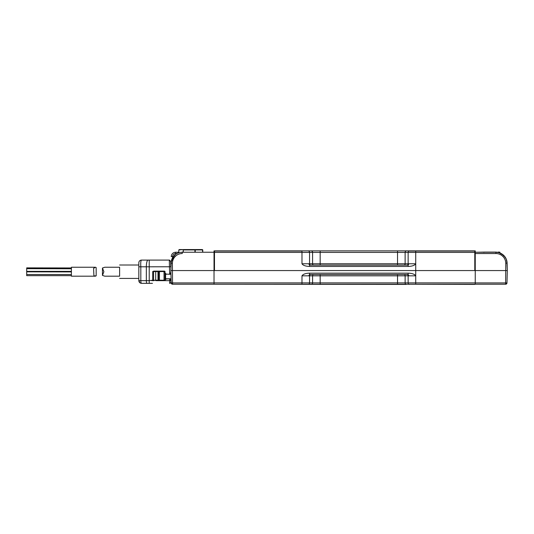<?xml version="1.0" encoding="UTF-8"?>
<svg xmlns="http://www.w3.org/2000/svg" width="534" height="534" viewBox="0 0 534 534"><rect width="100%" height="100%" fill="white"/><g stroke="black" fill="none" stroke-linecap="round" stroke-linejoin="round"><path stroke-width="0.8" d="M313.525 274.489L310.508 274.489A1.342 0.948 -90 0 0 309.56 275.831L312.577 275.831A1.342 0.948 90 0 1 313.525 274.489L320.16 274.489L320.16 275.831L312.577 275.831L312.577 282.893A1.342 0.948 90 0 1 311.629 284.235L505.638 284.235A1.342 1.342 0 0 0 506.973 282.927L507.3 270.558L506.973 282.927L506.586 282.94L506.973 282.927M474.793 284.422L406.074 284.235A1.342 0.948 -90 0 1 405.126 282.893L405.126 275.831L408.136 275.831A1.342 0.948 90 0 0 407.188 274.489L404.178 274.489A1.342 0.948 -90 0 1 405.126 275.831L397.536 275.831L397.536 274.489M408.136 274.489L408.977 275.831L415.726 275.831C414.684 274.196 412.155 273.301 408.136 273.148L408.136 274.489L309.56 274.489L309.56 273.148C305.541 273.301 303.012 274.196 301.977 275.831L308.719 275.831L309.56 274.489M214.027 284.235L214.027 270.558L170.86 270.558L171.187 282.927A1.342 1.342 0 0 0 172.529 284.235L311.629 284.235M475.24 282.927L505.638 282.927L505.765 263.108C505.658 260.465 504.67 258.209 502.814 256.34C500.879 254.504 498.589 253.563 495.932 253.537L475.24 253.537L475.24 250.867L214.027 250.867L214.027 270.558L475.24 270.558L475.24 284.235M506.572 283.854L506.586 282.94L505.638 282.927L505.638 284.235M503.742 255.406L503.749 255.419C501.559 253.336 498.956 252.268 495.932 252.228L475.24 252.228L475.24 270.558L507.3 270.558L506.859 261.053L506.192 258.97L503.756 255.419L506.225 259.05M505.638 283.854L506.392 283.694M501.306 253.603L502.975 254.725M506.245 259.09L506.466 259.664M506.499 259.764L506.726 260.492M506.739 260.545L507.1 263.028M495.932 253.537L495.932 252.228L499.063 252.675L503.749 255.412C505.865 257.548 506.986 260.111 507.106 263.108L506.192 258.97L503.762 255.426L499.937 252.969L503.729 255.399L506.192 258.97L507.086 262.668L507.3 270.558M483.884 252.442L484.238 252.095L478.104 252.228L483.964 252.228A0.354 0.347 90 0 1 484.238 252.095L496.486 252.095M171.14 263.102L170.86 270.558L171.054 263.108C171.174 260.111 172.295 257.548 174.411 255.419C176.6 253.336 179.204 252.268 182.227 252.228L214.027 252.228L214.027 253.537M172.529 284.235L172.529 282.927L214.027 282.927M172.529 283.854L171.768 283.694L171.581 282.94L172.529 282.927L172.395 263.108C172.495 260.479 173.483 258.222 175.346 256.34C177.275 254.504 179.564 253.57 182.227 253.537L182.227 252.228C179.204 252.268 176.6 253.336 174.411 255.419L171.127 262.121M171.187 282.927L171.581 282.94M175.693 253.537L175.693 252.228C173.036 252.475 171.547 253.93 171.227 256.58L172.569 256.58C172.822 254.758 173.87 253.743 175.693 253.537L176.988 253.537M178.803 252.228L175.693 252.228C173.036 252.475 171.547 253.93 171.227 256.58M192.187 252.228L211.584 252.228L202.773 252.228L202.773 249.932L202.746 252.228M406.074 284.422L214.474 284.235M214.474 252.395L214.474 251.053L301.977 251.053L301.977 252.395L214.474 252.395L214.474 270.558L474.793 270.558L474.793 251.053L409.084 251.053A1.342 0.948 90 0 0 408.136 252.395L415.726 252.395L415.726 282.893L408.136 282.893L408.136 275.831L408.977 275.831M413.91 270.558L410.492 270.558M307.21 270.558L303.786 270.558M301.977 250.867L409.084 250.867M408.136 266.446C412.155 266.292 414.684 265.398 415.726 263.763L408.977 263.763L408.136 265.104L408.136 266.446L309.56 266.446L309.56 265.104L408.136 265.104M309.56 265.104L308.719 263.763L301.977 263.763C303.012 265.398 305.541 266.292 309.56 266.446M484.725 252.095L485.873 252.095M490.766 252.095L494.985 252.228M499.103 252.095L497.955 252.095M488.81 252.095L487.081 252.228M181.32 249.578L194.957 249.578L194.903 249.932L183.269 249.932L183.269 252.228M200.25 249.578L189.436 249.578M182.995 252.228L183.329 249.578L194.957 249.578L179.15 249.578L183.329 249.578L178.823 249.932L178.823 252.756M194.903 252.228L194.957 249.578L202.419 249.578L202.693 249.932L195.23 249.932L195.23 252.228M119.616 276.185L119.616 271.719L119.616 276.185L104.764 276.185L102.455 275.404L103.89 271.719L102.455 268.028L104.764 267.247L119.616 267.247L119.616 271.719L119.616 267.247M164.051 271.118L164.031 271.566L159.432 271.566L159.019 271.118A0.447 0.447 -90 0 0 158.571 271.566L155.708 271.566L155.708 280.21L158.578 280.21A0.447 0.447 -90 0 0 159.019 280.657L159.432 280.21L158.571 280.21L158.571 271.566L159.432 271.566L159.432 280.21L164.031 280.21L164.031 271.566L164.959 271.566L165.066 280.21L165.6 278.995L165.6 274.096L164.966 272.974L165.066 271.566L164.512 271.118L157.991 271.118L157.991 280.657L169.699 280.657L169.632 283.34A1.342 1.342 90 0 0 170.967 282.032L171.007 280.69L169.665 280.657L169.705 278.962L171.114 280.303M170.793 266.766L170.646 261.306L170.793 266.766L149.226 266.8L149.226 260.098L141.517 260.098A2.683 2.683 90 0 0 138.833 262.775A2.683 2.683 -90 0 1 141.517 260.098L148.072 260.098A6.708 1.736 90 0 0 146.336 266.8L149.226 266.8L149.226 280.657L138.833 280.657L138.833 262.775L138.833 266.8L140.822 266.8C140.576 262.728 140.809 260.492 141.517 260.098M165.6 274.096L170.96 274.309M165.066 280.123L166.408 278.781L171.074 278.781L165.6 278.995M165.066 272.974L166.408 274.309M165.066 280.21L164.619 280.657M157.477 280.657L157.991 280.657M156.442 280.657L164.512 280.657L164.959 280.21L164.031 280.21L164.051 280.657M164.512 271.118L165.066 271.566M154.032 280.657L153.585 280.21L154.032 280.657A0.447 0.447 -90 0 1 153.585 280.21L153.585 271.566A0.447 0.447 -90 0 1 154.032 271.118L153.585 271.566L155.708 271.566L155.721 271.118L153.692 271.118L156.442 271.118M155.721 271.118L157.991 271.118M166.902 278.781L165.847 278.781M170.653 261.4L169.311 260.098L169.452 266.8L169.638 273.775L170.94 272.433M149.226 260.098L169.391 260.098M138.833 266.8L138.833 280.657C138.96 282.232 139.855 283.12 141.517 283.34L140.469 283.127M141.517 283.34A2.683 0.694 -90 0 1 140.822 280.657L140.822 266.8L146.336 266.8L146.336 280.657A2.683 0.694 90 0 0 147.03 283.34L141.517 283.34L149.226 283.34L149.226 280.657L152.691 280.21L152.691 271.566L153.692 271.118M151.689 280.657L153.692 280.657M140.055 282.907L138.833 280.657L138.833 278.421L119.616 278.421M171.007 280.69L171.013 280.303L171.007 280.69C170.546 281.999 172.061 281.939 169.632 283.34L169.699 280.657M169.311 260.098L169.752 260.171L169.311 260.098M149.226 283.34L152.464 283.34M170.139 273.254L169.638 273.775L170.947 273.775M71.402 267.547L71.402 276.185L71.402 267.547M93.917 275.884L96.173 275.884L96.173 267.547L95.466 267.247L93.583 268.355L93.917 275.884M26.7 271.919L26.7 274.516L26.7 271.919M26.7 271.192L26.7 272.28L26.7 271.192M26.7 270.611L26.7 273.201L26.7 270.611M26.7 267.961L26.7 270.558L26.7 267.961M26.7 273.061L26.7 275.651L26.7 273.061M26.7 268.776L26.7 271.365L26.7 268.776M71.402 271.919L26.7 271.833M71.402 267.961L26.7 267.874M71.402 268.776L26.7 268.682M320.16 284.422L320.16 275.831L397.536 275.831L397.536 284.422M308.719 275.831L309.56 275.831L309.56 282.893L408.136 282.893A1.342 0.948 90 0 0 409.084 284.235L409.084 284.422M408.136 273.148L309.56 273.148M301.977 275.831L301.977 284.235M308.612 284.235A1.342 0.948 -90 0 0 309.56 282.893L214.027 282.893M415.726 284.235L415.726 282.893L475.24 282.893M406.074 250.867L406.074 251.053A1.342 0.948 -90 0 0 405.126 252.395L408.136 252.395L408.136 263.763L405.126 263.763L405.126 252.395L320.16 252.395L320.16 251.053M311.629 250.867L311.629 251.053A1.342 0.948 90 0 1 312.577 252.395L320.16 252.395L320.16 265.104M505.765 263.108L507.106 263.108M503.749 255.419L502.814 256.34M172.535 257.842L172.569 256.58M171.054 263.108L172.395 263.108M175.185 256.173L174.411 255.419M474.793 252.395L415.726 252.395L415.726 251.053M397.536 251.053L397.536 263.763L405.126 263.763A1.342 0.948 -90 0 1 404.178 265.104M301.977 263.763L301.977 252.395L309.56 252.395A1.342 0.948 -90 0 0 308.612 251.053M313.525 265.104A1.342 0.948 90 0 1 312.577 263.763L309.56 263.763L309.56 252.395L312.577 252.395L312.577 263.763L397.536 263.763L397.536 265.104M415.726 263.763L415.726 252.395M408.977 263.763L408.136 263.763A1.342 0.948 90 0 1 407.188 265.104M310.508 265.104A1.342 0.948 -90 0 1 309.56 263.763L308.719 263.763M499.59 252.095L499.937 252.442A0.354 0.347 -90 0 0 499.59 252.095L499.937 252.969M498.129 252.442L499.871 252.442L499.871 252.942M202.693 252.228L202.419 249.578L202.746 249.932M178.823 249.932L178.803 252.769M164.966 280.123L164.966 272.974M155.721 280.657L155.708 280.21L152.691 280.337M152.691 271.566L153.585 271.566M169.705 278.962L171.08 278.962M495.932 252.228L499.016 252.662M102.455 268.028L102.455 275.404M119.616 265.011L138.833 265.011L138.833 262.755M159.019 280.657L158.571 280.21L158.571 271.566L159.019 271.118M71.402 276.185L95.466 276.185M71.402 274.516L26.7 274.516M71.402 275.651L26.7 275.651M71.402 271.365L26.7 271.365M71.402 267.247L95.466 267.247"/></g></svg>
